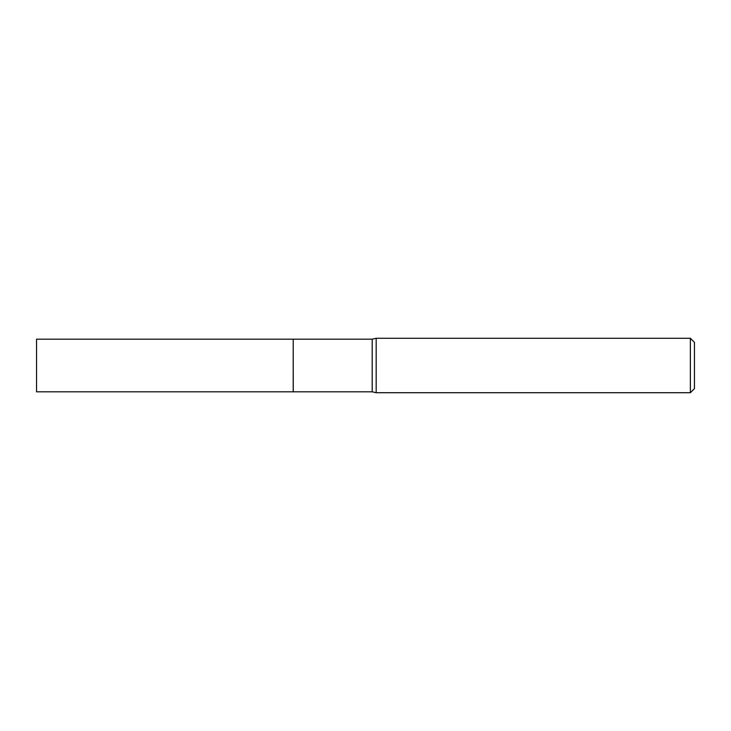 <?xml version="1.0" encoding="UTF-8"?>
<svg xmlns="http://www.w3.org/2000/svg" width="731" height="731" viewBox="0 0 731 731"><rect width="100%" height="100%" fill="white"/><g stroke="black" fill="none" stroke-linecap="round" stroke-linejoin="round"><path stroke-width="1.1" d="M36.55 339.184L36.55 391.816L293.204 391.816L293.204 339.184L36.55 339.184M293.204 339.239L293.259 391.816L372.198 391.816L376.182 392.721L690.366 392.721L690.366 338.279L376.182 338.279L376.182 392.721M690.366 338.279L694.45 342.364L694.45 388.636L690.366 392.721M293.259 339.184L372.198 339.184L372.198 391.816M372.198 339.184L376.182 338.279"/></g></svg>

